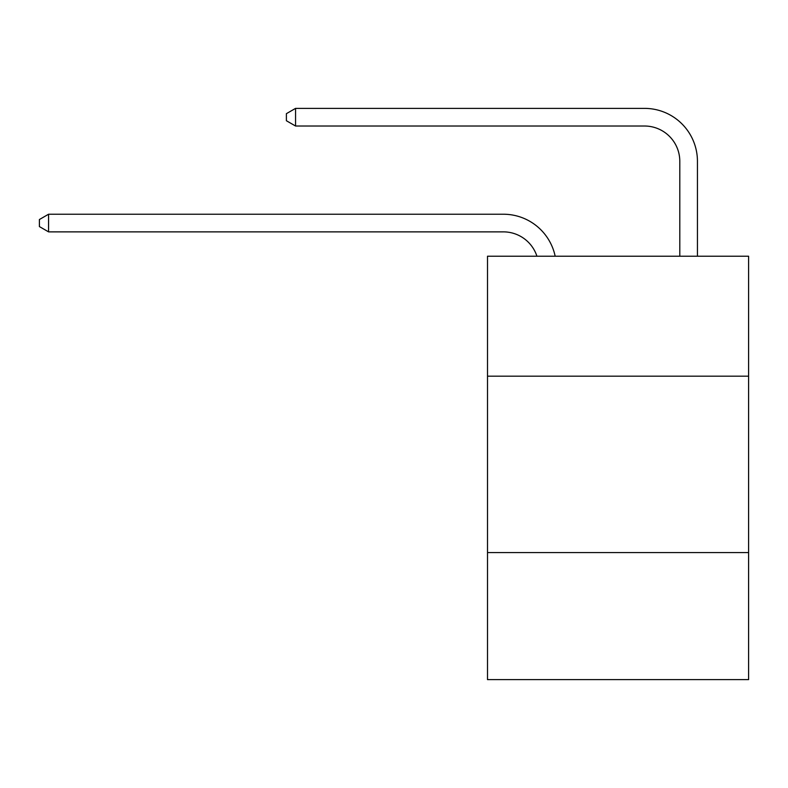 <?xml version="1.0" encoding="UTF-8"?>
<svg xmlns="http://www.w3.org/2000/svg" width="788" height="788" viewBox="0 0 788 788"><rect width="100%" height="100%" fill="white"/><g stroke="black" fill="none" stroke-linecap="round" stroke-linejoin="round"><path stroke-width="1.18" d="M748.6 376.181L748.6 256.218L487.506 256.218L487.506 376.181L748.6 376.181L748.6 679.62L487.506 679.62L487.506 376.181M748.6 552.595L487.506 552.595M503.374 214.228L48.57 214.228L503.374 214.228A52.924 52.924 176.2 0 1 555.166 256.218M679.798 256.218L679.798 161.304A35.283 35.283 44.5 0 0 644.515 126.021L295.559 126.021L286.389 120.731L286.389 113.669L295.559 108.38L644.515 108.38A52.924 52.924 16.1 0 1 697.439 161.304L697.439 256.218M679.798 161.304A35.283 35.283 -163.9 0 0 644.515 126.021A35.283 35.283 -163.9 0 1 679.798 161.304A35.283 35.283 -163.9 0 0 644.515 126.021A35.283 35.283 -163.9 0 1 679.798 161.304A35.283 35.283 -163.9 0 0 644.515 126.021A35.283 35.283 -163.9 0 1 679.798 161.304A35.283 35.283 -163.9 0 0 644.515 126.021A35.283 35.283 -163.9 0 1 679.798 161.304A35.283 35.283 -163.9 0 0 644.515 126.021A35.283 35.283 -163.9 0 1 679.798 161.304A35.283 35.283 -163.9 0 0 644.515 126.021A35.283 35.283 -163.9 0 1 679.798 161.304A35.283 35.283 -163.9 0 0 644.515 126.021A35.283 35.283 -163.9 0 1 679.798 161.304A35.283 35.283 -163.9 0 0 644.515 126.021A35.283 35.283 -163.9 0 1 679.798 161.304A35.283 35.283 -163.9 0 0 644.515 126.021A35.283 35.283 -163.9 0 1 679.798 161.304A35.283 35.283 -163.9 0 0 644.515 126.021A35.283 35.283 -163.9 0 1 679.798 161.304A35.283 35.283 -163.9 0 0 644.515 126.021A35.283 35.283 -163.9 0 1 679.798 161.304A35.283 35.283 -163.9 0 0 644.515 126.021A35.283 35.283 -163.9 0 1 679.798 161.304A35.283 35.283 -163.9 0 0 644.515 126.021A35.283 35.283 -163.9 0 1 679.798 161.304A35.283 35.283 -163.9 0 0 644.515 126.021A35.283 35.283 -163.9 0 1 679.798 161.304A35.283 35.283 -163.9 0 0 644.515 126.021A35.283 35.283 -163.9 0 1 679.798 161.304A35.283 35.283 -163.9 0 0 644.515 126.021A35.283 35.283 -163.9 0 1 679.798 161.304A35.283 35.283 -163.9 0 0 644.515 126.021A35.283 35.283 -163.9 0 1 679.798 161.304A35.283 35.283 -163.9 0 0 644.515 126.021A35.283 35.283 -163.9 0 1 679.798 161.304A35.283 35.283 -163.9 0 0 644.515 126.021A35.283 35.283 -163.9 0 1 679.798 161.304A35.283 35.283 -163.9 0 0 644.515 126.021A35.283 35.283 -163.9 0 1 679.798 161.304A35.283 35.283 -163.9 0 0 644.515 126.021A35.283 35.283 -163.9 0 1 679.798 161.304A35.283 35.283 -163.9 0 0 644.515 126.021A35.283 35.283 -163.9 0 1 679.798 161.304A35.283 35.283 -163.9 0 0 644.515 126.021A35.283 35.283 -163.9 0 1 679.798 161.304A35.283 35.283 -163.9 0 0 644.515 126.021A35.283 35.283 -163.9 0 1 679.798 161.304A35.283 35.283 -163.9 0 0 644.515 126.021A35.283 35.283 -163.9 0 1 679.798 161.304A35.283 35.283 -163.9 0 0 644.515 126.021A35.283 35.283 -163.9 0 1 679.798 161.304A35.283 35.283 -163.9 0 0 644.515 126.021A35.283 35.283 -163.9 0 1 679.798 161.304A35.283 35.283 -163.9 0 0 644.515 126.021A35.283 35.283 -163.9 0 1 679.798 161.304A35.283 35.283 -163.9 0 0 644.515 126.021A35.283 35.283 -163.9 0 1 679.798 161.304A35.283 35.283 -163.9 0 0 644.515 126.021A35.283 35.283 -163.9 0 1 679.798 161.304A35.283 35.283 -163.9 0 0 644.515 126.021A35.283 35.283 -163.9 0 1 679.798 161.304A35.283 35.283 -163.9 0 0 644.515 126.021A35.283 35.283 -163.9 0 1 679.798 161.304M536.923 256.218A35.283 35.283 -3.8 0 0 503.374 231.869L48.57 231.869L39.4 226.58L39.4 219.527L48.57 214.228L48.57 231.869M295.559 108.38L295.559 126.021"/></g></svg>
